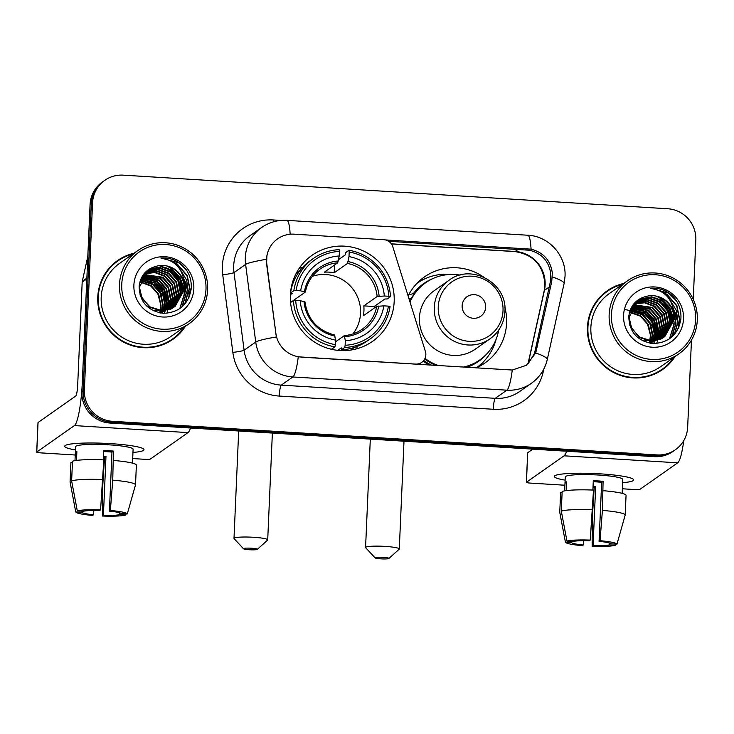 <?xml version="1.0" encoding="UTF-8"?>
<svg xmlns="http://www.w3.org/2000/svg" width="734" height="734" viewBox="0 0 734 734"><rect width="100%" height="100%" fill="white"/><g stroke="black" fill="none" stroke-linecap="round" stroke-linejoin="round"><path stroke-width="1.1" d="M300.958 357.008A26.8 26.305 54.9 0 1 275.883 333.438L266.8 263.763A26.8 26.305 54.9 0 1 266.598 259.12A26.8 26.305 54.9 0 1 277.645 238.825A26.8 26.305 54.9 0 1 294.206 234.174L383.873 239.706A9.927 9.744 -125.1 0 1 392.791 246.752L425.399 351.439A9.927 9.744 -125.1 0 1 415.618 364.082L298.288 356.825A34.737 5.211 -86.5 0 1 292.894 376.964A39.7 38.966 -125.1 0 1 255.735 342.035A34.737 3.119 -7.4 0 1 276.342 336.97L266.58 263.919L266.937 255.294M290.361 295.141A52.6 51.637 54.9 0 0 317.51 343.87A52.6 51.637 54.9 0 0 372.505 341.393A52.6 51.637 54.9 0 0 394.176 301.555A52.6 51.637 54.9 0 0 367.037 252.826A52.6 51.637 54.9 0 0 312.033 255.304A52.6 51.637 54.9 0 0 290.361 295.141M504.836 307.225A52.6 51.637 -125.1 0 1 506.588 323.171A52.6 51.637 -125.1 0 1 484.917 363.009A52.6 51.637 -125.1 0 1 476.173 367.936L476.439 367.752A51.609 50.664 -125.1 0 1 476.173 367.936M429.124 365.037A52.6 51.637 -125.1 0 1 423.252 361.045M478.898 366.642A52.6 51.637 54.9 0 0 483.522 361.715M408.122 295.958A52.6 51.637 -125.1 0 1 424.445 276.929A52.6 51.637 -125.1 0 1 483.678 277.103M425.188 278.681A52.6 51.637 54.9 0 0 418.995 281.351M134.019 253.248A48.132 47.251 54.9 0 0 117.605 260.533A48.132 47.251 54.9 0 0 97.769 296.995A48.132 47.251 54.9 0 0 122.615 341.585A48.132 47.251 54.9 0 0 172.94 339.31A48.132 47.251 54.9 0 0 185.363 326.336M172.316 339.741A48.132 47.251 54.9 0 0 183.078 328.768M623.698 283.471A48.132 47.251 54.9 0 0 607.275 290.756A48.132 47.251 54.9 0 0 587.448 327.217A48.132 47.251 54.9 0 0 612.284 371.808A48.132 47.251 54.9 0 0 662.609 369.532A48.132 47.251 54.9 0 0 675.032 356.559M661.985 369.964A48.132 47.251 54.9 0 0 672.748 358.99M388.653 241.284L529.553 250.248C541.931 253.413 549.014 261.322 550.812 273.975L550.179 282.627L535.077 350.806L534.15 354.072L528.434 363.302M385.368 239.917L531.067 249.175C543.38 252.395 550.463 260.304 552.326 272.901L551.748 281.526L535.71 352.981L526.351 365.303L512.268 370.037L300.812 357.119M693.245 299.325L695.832 240.11A29.773 29.222 54.9 0 0 667.738 208.759L123.22 175.151A29.773 29.222 54.9 0 0 104.815 180.325L102.338 182.069A29.773 29.222 54.9 0 0 90.071 204.621L81.905 391.699A29.773 29.222 54.9 0 0 109.999 423.05L654.517 456.658L655.756 455.786A29.773 29.222 54.9 0 0 674.151 450.612A29.773 29.222 54.9 0 1 655.756 455.786L111.238 422.178L655.756 455.786L656.994 454.915A29.773 29.222 54.9 0 0 675.399 449.74A29.773 29.222 54.9 0 0 687.666 427.188L691.465 340.108M81.905 391.699L83.144 390.827A29.773 29.222 54.9 0 0 111.238 422.178A29.773 29.222 54.9 0 1 83.144 390.827L91.31 203.749L83.144 390.827L84.382 389.956A29.773 29.222 54.9 0 0 112.476 421.307L656.994 454.915M103.577 181.197A29.773 29.222 54.9 0 0 91.31 203.749A29.773 29.222 54.9 0 1 103.577 181.197M104.815 180.325A29.773 29.222 54.9 0 0 92.548 202.878L84.382 389.956M620.634 284.792A48.132 47.251 54.9 0 0 606.66 291.196M130.955 254.57A48.132 47.251 54.9 0 0 116.99 260.974M654.517 456.658A29.773 29.222 54.9 0 0 672.913 451.483L675.399 449.74M75.455 449.933A39.7 4.67 2.5 0 1 65.574 445.318A39.7 4.67 2.5 0 1 110.55 443.62A39.7 4.67 2.5 0 1 143.203 448.713A39.7 4.67 2.5 0 1 132.964 452.447A39.7 4.67 2.5 0 0 144.011 449.703A39.7 4.67 2.5 0 0 110.55 443.62A39.7 4.67 2.5 0 0 64.684 446.244A39.7 4.67 2.5 0 0 75.455 449.933M86.942 278.048A4.964 4.872 54.9 0 0 86.832 278.902L82.336 381.854A39.7 5.964 93.5 0 1 74.418 425.592L36.764 452.043A4.964 0.587 -177.5 0 0 36.7 452.126A4.964 0.587 -177.5 0 0 40.884 452.887L75.235 455.007M190.501 428.023A39.7 5.964 93.5 0 1 188.023 432.601L150.369 459.053A4.964 0.587 -177.5 0 1 144.69 459.3L132.689 458.557M36.7 452.126L37.994 422.591A4.964 0.587 2.5 0 1 38.049 422.5L75.703 396.057A9.927 1.486 -86.5 0 0 77.685 385.121L82.18 282.168A4.964 4.872 -125.1 0 1 82.291 281.315L87.814 256.386M93.805 510.469L93.613 514.763A19.846 2.34 2.5 0 1 81.768 512.332L81.823 511.148M71.629 480.908L77.299 510.873L83.318 511.24A19.846 2.34 2.5 0 1 99.613 510.552L100.567 509.882L103.815 459.869A32.755 3.853 2.5 0 0 72.492 461.209L71.629 480.908A32.755 3.853 2.5 0 1 102.962 479.568M103.21 459.851L103.622 450.465A28.782 3.386 2.5 0 1 108.586 450.722A28.782 3.386 2.5 0 1 113.412 451.071L112.752 480.174L110.366 510.479L109.412 511.148L111.99 452.071A19.846 2.34 -177.5 0 0 107.192 451.704A19.846 2.34 -177.5 0 0 103.577 451.52M119.78 512.837L119.697 514.672L125.725 515.048A25.8 3.037 2.5 0 1 102.457 516.039L102.641 487.275L104.558 457.291A28.782 3.386 2.5 0 1 103.329 457.236M74.996 460.631L75.336 452.694A28.782 3.386 2.5 0 1 75.336 452.621L75.593 446.722A28.782 3.386 2.5 0 1 108.843 444.813A28.782 3.386 2.5 0 1 133.102 449.226L132.845 455.135A28.782 3.386 2.5 0 1 132.836 455.208M132.845 455.135A28.782 3.386 2.5 0 0 132.845 455.062L132.487 463.145M113.614 460.475A32.755 3.853 2.5 0 1 136.377 465.154L135.524 484.844L127.276 513.956L121.248 513.58A19.846 2.34 2.5 0 0 109.412 511.148M112.752 480.174A32.755 3.853 2.5 0 1 135.524 484.844M77.299 510.873A25.8 3.037 2.5 0 1 100.567 509.882M110.366 510.479A25.8 3.037 2.5 0 1 127.276 513.956M125.725 515.048L126.055 513.883M119.697 514.672A19.846 2.34 2.5 0 1 103.411 515.369L105.99 456.291A19.846 2.34 -177.5 0 1 103.375 456.19M102.457 516.039L103.411 515.369M75.336 452.621A28.782 3.386 2.5 0 1 76.886 451.612L76.501 460.401M72.437 462.392L70.941 462.301L70.079 481.99L75.749 511.956L81.768 512.332M74.116 503.35L70.088 482.1A32.755 3.853 2.5 0 1 70.079 481.99M93.613 514.763L92.658 515.433A25.8 3.037 2.5 0 1 75.749 511.956M104.558 457.291L105.99 456.291M75.336 452.694L76.841 452.786M111.99 452.071L113.412 451.071M205.979 289.462A42.673 41.893 54.9 0 0 165.71 244.523A42.673 41.893 54.9 0 0 121.752 284.26A42.673 41.893 54.9 0 0 162.021 329.199A42.673 41.893 54.9 0 0 205.979 289.462M207.63 289.802A44.664 43.838 54.9 0 0 184.583 248.431A44.664 43.838 54.9 0 0 137.882 250.533A44.664 43.838 54.9 0 0 119.486 284.361A44.664 43.838 54.9 0 0 142.534 325.731A44.664 43.838 54.9 0 0 189.225 323.63A44.664 43.838 54.9 0 0 207.63 289.802M189.216 296.857A44.664 43.838 54.9 0 0 183.968 279.296M137.882 250.533L119.596 263.378A44.664 43.838 54.9 0 0 101.2 297.206A44.664 43.838 54.9 0 0 124.248 338.576A44.664 43.838 54.9 0 0 170.939 336.475L189.225 323.63M132.918 254.028A47.637 46.765 54.9 0 0 117.89 260.946L116.651 261.818A47.637 46.765 54.9 0 0 106.219 271.947M117.89 260.946A47.637 46.765 54.9 0 0 98.264 297.022A47.637 46.765 54.9 0 0 122.844 341.154A47.637 46.765 54.9 0 0 172.655 338.906A47.637 46.765 54.9 0 0 184.262 327.116M140.717 280.351L153.122 284.186L160.709 292.949L163.021 304.371L161.847 310.418M161.719 310.766L161.324 311.776M161.186 312.106L160.764 313.042M140.598 280.691L152.635 284.526L160.214 293.288L162.526 304.711L161.471 310.409M161.352 310.766L160.975 311.794M160.838 312.124L160.452 312.987M141.258 279.021L155.094 282.801L162.673 291.563L164.994 302.986L163.297 310.399M163.159 310.721L162.719 311.675M162.572 311.978L162.095 312.868M141.112 279.342L154.599 283.15L162.186 291.912L164.499 303.335L162.939 310.409M162.801 310.739L162.379 311.702M162.232 312.014L161.764 312.923M141.855 277.773L157.058 281.416L164.645 290.178L166.957 301.601L164.691 310.289M164.535 310.592L164.058 311.482M141.699 278.076L156.571 281.764L164.15 290.526L166.462 301.949L164.343 310.326M164.196 310.638L163.728 311.537M142.506 276.617L159.03 280.039L166.609 288.801L168.93 300.224L166.031 310.097M142.341 276.901L158.535 280.379L166.123 289.141L168.435 300.564L165.701 310.152M165.535 310.445L165.031 311.299M164.856 311.574L164.315 312.372M143.213 275.525L160.994 278.654L168.581 287.416L170.894 298.839L167.315 309.84M143.029 275.791L160.507 279.003L168.086 287.765L170.398 299.188L166.994 309.913M143.965 274.507L162.966 277.268L170.545 286.031L172.866 297.453L168.554 309.519M143.772 274.764L162.471 277.617L170.059 286.379L172.371 297.802L168.251 309.601M144.763 273.553L155.113 272.204L164.93 275.892L172.518 284.654L174.83 296.077L169.756 309.133M144.561 273.791L154.782 272.571L164.444 276.232L172.022 284.994L174.334 296.417L169.453 309.234M145.607 272.663L156.434 270.754L166.902 274.507L174.481 283.269L176.802 294.692L170.912 308.684M145.387 272.883L156.103 271.112L166.407 274.855L173.995 283.618L176.307 295.04L170.627 308.803M146.488 271.828L158.094 269.341L168.866 273.121L176.454 281.884L178.766 293.306L172.022 308.188M146.259 272.03L157.608 269.69L168.38 273.47L175.958 282.232L178.27 293.655L171.747 308.317M147.406 271.057L149.03 270.149L160.067 267.965L170.838 271.745L178.417 280.498L180.738 291.93L173.105 307.629M147.176 271.241L159.572 268.305L170.343 272.085L177.931 280.847L180.243 292.27L172.839 307.775M184.216 283.141A22.433 22.02 54.9 0 0 158.067 265.846C147.057 268.103 140.735 274.855 139.111 286.086C139.561 301.968 147.736 311.051 163.627 313.326C179.289 312.5 188.482 304.335 191.207 288.829C191.84 279.452 188.803 271.47 182.069 264.873C175.848 259.772 168.783 257.478 160.874 258.001C174.986 260.267 182.766 268.644 184.216 283.141L184.674 289.159L175.142 306.353L172.435 307.977L161.076 310.39L149.975 306.849L142.066 298.316L139.423 287.122L148.378 270.332L151.002 268.763L162.03 266.58L172.802 270.36L180.39 279.122L182.702 290.545L174.142 307.014M173.903 307.197L170.462 309.363L153.516 310.785M148.13 270.507L150.507 269.112L161.544 266.928L172.316 270.708L179.894 279.461L182.206 290.893L173.885 307.17M173.646 307.363L172.93 307.904M158.067 265.846C171.692 262.845 185.335 275.498 184.179 289.508L174.894 306.518M174.646 306.702L171.94 308.326L160.581 310.739L149.479 307.188L139.965 294.848M140.249 281.773L151.158 285.563L158.737 294.325L161.058 305.748L160.315 310.344M159.994 310.317A22.433 22.02 54.9 0 0 160.59 304.298L157.81 293.82L150.663 285.911L140.148 282.15M133.9 285.012A30.369 29.81 54.9 0 0 162.553 316.996A30.369 29.81 54.9 0 0 193.831 288.71A30.369 29.81 54.9 0 0 165.178 256.735A30.369 29.81 54.9 0 0 133.9 285.012M143.589 279.351L156.232 285.755L164.113 297.665M160.214 310.721L159.874 311.803M159.755 312.152L159.507 312.812M158.342 346.145A47.637 46.765 54.9 0 0 171.417 339.778L172.655 338.906M160.874 258.001L179.013 262.891L187.023 270.956M170.71 261.038L177.041 264.277L186.977 275.663L190.051 290.526L188.574 298.288M181.353 271.378L188.078 291.912L184.629 304.243M184.151 280.938L186.115 293.297L181.904 306.959M166.994 266.084L171.141 268.424L180.069 277.938L184.087 290.646M184.188 292.728L184.142 294.673L179.757 308.619M165.022 267.47L169.169 269.8L178.096 279.324L182.115 292.022M143.699 274.855L145.103 275.122M145.873 275.287L149.397 276.369M151.25 277.149L155.397 279.48L164.324 289.003L168.343 301.702M168.444 303.784L168.233 307.656M168.123 308.482L167.921 309.693M167.71 310.711L167.6 311.179M167.453 311.757L167.003 313.262M149.277 278.525L153.424 280.865L162.352 290.38L166.37 303.087M169.187 260.286L177.289 264.102L187.225 275.489L190.299 290.352L189.188 296.921M180.536 269.984L186.665 280.204L188.326 291.737L185.041 303.766M184.05 279.911L186.363 293.123L182.197 306.702M168.38 266.47L171.38 268.249L179.958 277.186L184.197 289.159M184.399 291.582L184.39 294.499L180.004 308.445M166.407 267.855L169.416 269.635L177.995 278.571L182.225 290.545M150.663 278.911L153.672 280.691L162.251 289.627L166.48 301.601M249.34 549.738A6.945 0.817 -177.5 0 0 257.313 549.371A6.945 0.817 -177.5 0 0 251.514 548.215A6.945 0.817 -177.5 0 0 243.532 548.775A6.945 0.817 -177.5 0 0 249.34 549.738M243.532 548.775L234.109 538.637A16.873 1.991 2.5 0 1 233.999 538.389A16.873 1.991 2.5 0 1 253.487 537.279A16.873 1.991 2.5 0 1 267.708 539.866A16.873 1.991 2.5 0 1 267.58 540.096L257.313 549.371M352.907 333.906A36.718 36.049 54.9 0 0 360.532 313.207A36.718 36.049 54.9 0 0 312.427 276.278M345.136 345.255L344.732 347.457A49.224 48.325 54.9 0 0 370.257 338.851A49.224 48.325 54.9 0 0 390.075 306.473L388.414 306.133A47.242 46.37 54.9 0 1 345.136 345.255L345.329 340.704A42.673 41.893 54.9 0 0 383.882 305.849L376.707 306.362L363.394 315.721A36.718 36.049 54.9 0 0 363.936 310.812A36.718 36.049 54.9 0 0 363.825 305.876L377.138 296.518L384.313 296.004A42.673 41.893 54.9 0 0 348.999 256.597L349.201 252.037A47.242 46.37 54.9 0 1 388.846 296.288L390.506 296.628A49.224 48.325 54.9 0 0 348.98 250.276L349.201 252.037M335.456 341.861L344.411 335.594C350.916 335.08 356.816 332.97 362.128 329.272A36.718 36.049 54.9 0 0 376.707 306.362M290.389 294.673L292.352 293.288L290.536 292.985L293.848 290.655L296.123 290.563A47.242 46.37 54.9 0 1 339.411 251.441L339.181 249.67A49.224 48.325 54.9 0 0 313.666 258.285A49.224 48.325 54.9 0 0 293.848 290.655M338.558 259.616L345.319 254.863L345.659 252.606L348.98 250.276M390.506 296.628L387.185 298.958L384.873 299.004L374.184 306.509A47.141 46.279 -125.1 0 1 374.248 308.096M344.732 347.457L341.42 349.788L341.264 347.879L337.75 350.347M341.42 349.788A49.224 48.325 54.9 0 0 366.936 341.172L370.257 338.851M329.309 348.742A49.224 48.325 54.9 0 0 331.63 349.182L334.943 346.852L335.337 344.65A47.242 46.37 54.9 0 1 295.701 300.408L293.416 300.509A49.224 48.325 54.9 0 0 334.943 346.852M293.416 300.509L290.563 302.509M388.846 296.288L384.313 296.004M383.882 305.849L388.414 306.133M295.701 300.408L300.234 300.692A42.673 41.893 54.9 0 0 335.539 340.099L335.337 344.65M348.999 256.597L347.494 263.433L334.181 272.782L334.511 265.066M344.338 335.622L345.329 340.704M334.649 334.998C317.528 330.502 307.629 319.446 304.959 301.839L300.234 300.692M335.539 340.099L334.548 335.025M313.666 258.285L310.354 260.616A49.224 48.325 54.9 0 0 290.536 292.985M339.411 251.441L339.209 255.992A42.673 41.893 54.9 0 0 300.656 290.847L296.123 290.563M334.181 272.782A36.718 36.049 -125.1 0 0 324.382 272.176L337.695 262.827L339.209 255.992M300.656 290.847L305.335 292.086L292.013 301.445A36.718 36.049 54.9 0 0 292.004 301.5M337.695 262.827A36.718 36.049 54.9 0 0 319.914 269.176C312.106 274.819 307.262 282.434 305.39 292.013L305.335 292.086M292.013 301.445L290.462 301.344M374.184 306.509L363.825 305.876M357.834 346.182A51.609 50.664 -125.1 0 1 355.807 349.054M299.16 268.415A51.609 50.664 -125.1 0 1 302.555 267.479M380.918 558.849A6.945 0.817 -177.5 0 0 388.892 558.482A6.945 0.817 -177.5 0 0 383.093 557.317A6.945 0.817 -177.5 0 0 375.111 557.877A6.945 0.817 -177.5 0 0 380.918 558.849M375.111 557.877L365.688 547.738A16.873 1.991 2.5 0 1 365.578 547.5A16.873 1.991 2.5 0 1 385.075 546.39A16.873 1.991 2.5 0 1 399.296 548.977A16.873 1.991 2.5 0 1 399.168 549.206L388.892 558.482M485.651 307.197A11.909 11.689 54.9 0 0 474.412 294.655A11.909 11.689 54.9 0 0 462.145 305.748A11.909 11.689 54.9 0 0 473.375 318.29A11.909 11.689 54.9 0 0 485.651 307.197M448.997 280.296L434.143 290.728A35.727 35.076 54.9 0 0 419.426 317.794A35.727 35.076 54.9 0 0 437.859 350.889A35.727 35.076 54.9 0 0 475.219 349.21L490.073 338.769C499.212 332.034 504.157 322.96 504.909 311.537C507.579 283.214 471.265 262.9 448.997 280.296A35.727 35.076 54.9 0 0 434.28 307.363A35.727 35.076 54.9 0 0 452.713 340.457A35.727 35.076 54.9 0 0 490.073 338.769M460.108 275.131A47.141 46.279 54.9 0 0 425.72 282.7A47.141 46.279 54.9 0 0 410.022 302.069M425.72 282.7L425.105 283.131A47.141 46.279 54.9 0 0 409.847 301.5M424.692 359.027A47.141 46.279 54.9 0 0 436.345 365.477M464.163 367.202A47.141 46.279 54.9 0 0 479.293 360.284L479.917 359.853A47.141 46.279 54.9 0 0 498.698 330.071M425.014 358.366A47.141 46.279 54.9 0 0 438.537 365.615M463.163 367.138A47.141 46.279 54.9 0 0 479.917 359.853M496.111 339.282A51.609 50.664 -125.1 0 1 476.439 367.752M411.315 298.573L408.884 298.417M408.627 294.967L413.453 293.508A47.582 46.71 54.9 0 1 433.188 278.452M416.839 283.48A51.609 50.664 -125.1 0 1 417.114 283.287A51.609 50.664 -125.1 0 1 450.566 274.443M565.125 480.155A39.7 4.67 2.5 0 1 555.253 475.54A39.7 4.67 2.5 0 1 600.219 473.843A39.7 4.67 2.5 0 1 632.882 478.935A39.7 4.67 2.5 0 1 622.634 482.669A39.7 4.67 2.5 0 0 633.681 479.926A39.7 4.67 2.5 0 0 600.219 473.843A39.7 4.67 2.5 0 0 554.363 476.467A39.7 4.67 2.5 0 0 565.125 480.155M566.565 451.226A39.7 5.964 93.5 0 1 564.088 455.814L526.434 482.266A4.964 0.587 -177.5 0 0 526.37 482.348A4.964 0.587 -177.5 0 0 530.554 483.11L564.914 485.229M683.758 440.602A39.7 5.964 93.5 0 1 677.693 462.824L640.039 489.275A4.964 0.587 -177.5 0 1 634.369 489.523L622.359 488.78M526.37 482.348L527.663 452.814A4.964 0.587 2.5 0 1 527.728 452.722L532.82 449.144M583.475 540.692L583.291 544.986A19.846 2.34 2.5 0 1 571.447 542.554L571.492 541.371M561.308 511.121L566.969 541.096L572.997 541.463A19.846 2.34 2.5 0 1 589.292 540.765L590.246 540.105L593.494 490.092A32.755 3.853 2.5 0 0 562.161 491.431L561.308 511.121A32.755 3.853 2.5 0 1 592.632 509.791M592.889 490.073L593.292 480.687A28.782 3.386 2.5 0 1 598.256 480.944A28.782 3.386 2.5 0 1 603.091 481.293L602.421 510.396L600.036 540.701L599.082 541.371L601.66 482.293A19.846 2.34 -177.5 0 0 596.861 481.926A19.846 2.34 -177.5 0 0 593.246 481.743M609.459 543.059L609.376 544.894L615.395 545.27A25.8 3.037 2.5 0 1 592.127 546.261L592.32 517.498L594.237 487.514A28.782 3.386 2.5 0 1 592.999 487.459M564.666 490.853L565.015 482.917A28.782 3.386 2.5 0 1 565.006 482.844L565.272 476.935A28.782 3.386 2.5 0 1 598.513 475.036A28.782 3.386 2.5 0 1 622.771 479.449L622.515 485.358A28.782 3.386 2.5 0 1 622.505 485.431M622.515 485.358A28.782 3.386 2.5 0 0 622.515 485.284L622.166 493.367M603.284 490.697A32.755 3.853 2.5 0 1 626.056 495.377L625.194 515.066L616.945 544.178L610.927 543.802A19.846 2.34 2.5 0 0 599.082 541.371M602.421 510.396A32.755 3.853 2.5 0 1 625.194 515.066M566.969 541.096A25.8 3.037 2.5 0 1 590.246 540.105M600.036 540.701A25.8 3.037 2.5 0 1 616.945 544.178M615.395 545.27L615.725 544.105M609.376 544.894A19.846 2.34 2.5 0 1 593.081 545.591L595.659 486.514A19.846 2.34 -177.5 0 1 593.044 486.413M592.127 546.261L593.081 545.591M565.006 482.844A28.782 3.386 2.5 0 1 566.565 481.834L566.18 490.624M562.116 492.615L560.611 492.523L559.758 512.213L565.419 542.178L571.447 542.554M563.785 533.563L559.758 512.323A32.755 3.853 2.5 0 1 559.758 512.213M583.291 544.986L582.337 545.656A25.8 3.037 2.5 0 1 565.419 542.178M594.237 487.514L595.659 486.514M565.015 482.917L566.51 483.009M601.66 482.293L603.091 481.293M695.649 319.685A42.673 41.893 54.9 0 0 655.389 274.745A42.673 41.893 54.9 0 0 611.431 314.482A42.673 41.893 54.9 0 0 651.691 359.421A42.673 41.893 54.9 0 0 695.649 319.685M697.3 320.024A44.664 43.838 54.9 0 0 674.252 278.654A44.664 43.838 54.9 0 0 627.561 280.755A44.664 43.838 54.9 0 0 609.156 314.583A44.664 43.838 54.9 0 0 632.203 355.953A44.664 43.838 54.9 0 0 678.904 353.852A44.664 43.838 54.9 0 0 697.3 320.024M678.895 327.08A44.664 43.838 54.9 0 0 673.638 309.519M627.561 280.755L609.275 293.6A44.664 43.838 54.9 0 0 590.87 327.428A44.664 43.838 54.9 0 0 613.918 368.798A44.664 43.838 54.9 0 0 660.618 366.697L678.904 353.852M622.588 284.251A47.637 46.765 54.9 0 0 607.559 291.169L606.321 292.031A47.637 46.765 54.9 0 0 595.898 302.169M607.559 291.169A47.637 46.765 54.9 0 0 587.934 327.245A47.637 46.765 54.9 0 0 612.514 371.376A47.637 46.765 54.9 0 0 662.325 369.129A47.637 46.765 54.9 0 0 673.931 357.339M630.396 310.574L642.801 314.409L650.379 323.162L652.691 334.594L651.517 340.64M651.397 340.989L651.003 341.998M650.865 342.328L650.434 343.264M630.267 310.913L642.305 314.748L649.884 323.511L652.205 334.933L651.141 340.631M651.021 340.989L650.645 342.016M650.507 342.347L650.131 343.209M630.928 309.243L644.764 313.023L652.352 321.786L654.664 333.208L652.966 340.622M652.829 340.943L652.398 341.897M652.242 342.2L651.764 343.09M630.79 309.564L644.278 313.372L651.856 322.125L654.168 333.557L652.609 340.631M652.48 340.961L652.049 341.925M651.902 342.237L651.434 343.145M631.524 307.996L646.737 311.638L654.315 320.4L656.627 331.823L654.361 340.512M654.214 340.815L653.737 341.705M631.368 308.298L646.241 311.987L653.82 320.749L656.141 332.172L654.022 340.548M653.875 340.86L653.407 341.76M632.176 306.84L648.7 310.262L656.288 319.015L658.6 330.447L655.701 340.319M632.011 307.124L648.214 310.601L655.792 319.363L658.104 330.786L655.37 340.374M655.205 340.668L654.7 341.521M654.526 341.796L653.985 342.594M632.882 305.748L650.673 308.876L658.251 317.638L660.563 329.061L656.985 340.062M632.708 306.014L650.177 309.225L657.756 317.978L660.077 329.41L656.673 340.136M633.635 304.729L652.636 307.491L660.224 316.253L662.536 327.676L658.233 339.741M633.442 304.986L652.15 307.84L659.728 316.602L662.04 328.025L657.921 339.824M634.433 303.775L644.791 302.426L654.609 306.115L662.187 314.868L664.499 326.3L659.426 339.356M634.231 304.014L644.461 302.793L654.113 306.454L661.692 315.216L664.013 326.639L659.132 339.457M635.277 302.885L646.104 300.977L656.572 304.729L664.16 313.491L666.472 324.914L660.582 338.906M635.066 303.105L645.773 301.335L656.086 305.078L663.664 313.831L665.977 325.263L660.297 339.025M636.158 302.05L647.773 299.564L658.545 303.344L666.123 312.106L668.435 323.529L661.701 338.411M635.938 302.252L647.278 299.912L658.049 303.692L665.628 312.455L667.949 323.877L661.426 338.539M637.084 301.279L638.708 300.371L649.737 298.188L660.508 301.968L668.096 310.721L670.408 322.153L662.774 337.851M636.846 301.463L649.251 298.527L660.022 302.307L667.601 311.069L669.913 322.492L662.508 337.998M673.885 313.363A22.433 22.02 54.9 0 0 647.737 296.068C636.727 298.325 630.414 305.078 628.781 316.308C629.24 332.19 637.406 341.273 653.297 343.549C668.958 342.723 678.152 334.557 680.877 319.051C681.519 309.675 678.473 301.692 671.738 295.096C665.518 289.985 658.453 287.7 650.553 288.223C664.655 290.49 672.436 298.866 673.885 313.363L674.344 319.382L664.821 336.576L662.105 338.2L650.746 340.613L639.644 337.071L631.735 328.538L629.093 317.345L638.048 300.555L640.672 298.986L651.709 296.802L662.481 300.582L670.059 309.344L672.372 320.767L663.811 337.236M663.573 337.42L660.141 339.585L643.186 341.007M637.8 300.729L640.186 299.334L651.214 297.151L661.985 300.931L669.564 309.684L671.885 321.116L663.554 337.392M663.325 337.585L662.6 338.126M647.737 296.068C661.362 293.068 675.005 305.72 673.849 319.73L664.573 336.741M664.821 336.576L661.618 338.548L650.251 340.961L639.158 337.411L629.634 325.07M629.928 311.996L640.828 315.785L648.416 324.547L650.728 335.97L649.994 340.567M649.663 340.539A22.433 22.02 54.9 0 0 650.269 334.521L647.48 324.043L640.342 316.134L629.827 312.372M623.57 315.235A30.369 29.81 54.9 0 0 652.223 347.219A30.369 29.81 54.9 0 0 683.51 318.932A30.369 29.81 54.9 0 0 654.856 286.957A30.369 29.81 54.9 0 0 623.57 315.235M624.322 309.372L642.278 313.216L653.783 327.887M649.893 340.943L649.544 342.026M649.425 342.374L649.177 343.035M648.012 376.368A47.637 46.765 54.9 0 0 661.086 370L662.325 369.129M650.553 288.223L668.683 293.114L676.693 301.179M660.389 291.26L666.72 294.499L676.656 305.885L679.721 320.749L678.253 328.511M671.032 301.601L677.757 322.134L674.307 334.465M673.821 311.161L675.785 323.52L671.573 337.181M656.664 296.307L660.811 298.646L669.738 308.161L673.757 320.868M673.858 322.951L673.821 324.896L669.436 338.842M654.7 297.692L658.848 300.022L667.766 309.546L671.793 322.244M633.369 305.078L634.782 305.344M635.543 305.509L639.066 306.592M640.92 307.372L645.067 309.702L653.994 319.226L658.013 331.924M658.114 334.007L657.912 337.879M657.802 338.704L657.591 339.915M657.38 340.934L657.269 341.402M657.123 341.98L656.673 343.484M638.956 308.748L643.103 311.088L652.021 320.602L656.049 333.309M658.866 290.508L666.958 294.325L676.895 305.711L679.968 320.575L678.867 327.144M670.206 300.206L676.335 310.427L678.005 321.96L674.711 333.988M673.72 310.133L676.032 323.345L671.876 336.924M658.049 296.692L661.059 298.472L669.637 307.408L673.867 319.382M674.078 321.804L674.069 324.722L669.683 338.668M656.086 298.077L659.086 299.857L667.665 308.794L671.904 320.767M640.342 309.133L643.342 310.913L651.92 319.85L656.159 331.823M549.206 286.994L544.417 290.361A31.755 31.177 54.9 0 0 545.133 284.92A31.755 31.177 54.9 0 0 515.167 251.478L391.332 243.835M528.214 363.523L544.417 290.361A17.864 2.541 -167.5 0 0 544.206 290.646L544.912 285.223C543.821 265.846 533.792 254.634 514.846 251.578A17.864 2.679 -86.5 0 0 515.167 251.478L518.277 249.285M232.843 352.403A9.927 0.89 172.6 0 0 244.11 350.201L255.735 342.035L245.615 264.405A39.7 38.966 -125.1 0 1 245.321 257.533A39.7 38.966 -125.1 0 1 261.68 227.467L250.055 235.623A39.7 38.966 54.9 0 0 233.696 265.699A39.7 38.966 54.9 0 0 233.999 272.571L244.11 350.201A39.7 38.966 54.9 0 0 281.269 385.13L495.248 398.333A39.7 38.966 54.9 0 0 519.791 391.433L531.407 383.276A39.7 38.966 -125.1 0 1 506.873 390.176L292.894 376.964L281.269 385.13A9.927 1.486 -86.5 0 0 279.287 396.066A49.628 48.71 -125.1 0 1 232.843 352.403L222.723 274.773A49.628 48.71 -125.1 0 1 273.47 219.971L280.957 220.429M266.414 259.304A34.737 3.119 -7.4 0 0 245.615 264.405L233.999 272.571A9.927 0.89 172.6 0 1 222.723 274.773M531.067 249.175A34.737 5.211 -86.5 0 0 527.774 235.229L286.847 220.356A34.737 5.211 93.5 0 1 290.15 234.238M512.268 370.037A34.737 5.211 93.5 0 1 506.873 390.176L495.248 398.333A9.927 1.486 -86.5 0 0 493.276 409.269L279.287 396.066M535.71 352.981A34.737 4.936 12.5 0 1 547.289 359.449C544.967 369.367 539.673 377.304 531.407 383.276M552.381 276.957A34.737 4.936 12.5 0 1 564.116 283.48L547.289 359.449M543.839 369.018L543.27 371.569A49.628 48.71 -125.1 0 1 493.276 409.269M92.548 202.878L90.071 204.621M112.476 421.307L109.999 423.05M542.518 371.376A9.927 1.413 -167.5 0 0 543.27 371.569M273.47 219.971A9.927 1.486 -86.5 0 0 273.424 221.833M536.646 349.696L535.077 350.806M551.748 281.526L550.179 282.627M527.14 248.661L525.608 249.743M188.023 432.601L74.418 425.592M86.832 278.902L82.18 282.168M38.049 422.5L36.764 452.043M82.291 281.315L86.869 278.103M184.087 304.858A40.691 39.948 54.9 0 0 184.188 303.27M344.485 335.612A36.718 36.049 54.9 0 0 362.128 329.272M379.129 296.224A38.177 37.471 54.9 0 0 348.099 261.588M344.824 336.695A38.177 37.471 54.9 0 0 378.707 306.069M304.004 301.463A38.177 37.471 54.9 0 0 335.034 336.089M377.138 296.518A36.718 36.049 54.9 0 0 347.494 263.433M338.31 260.983A38.177 37.471 54.9 0 0 304.436 291.609M350.944 350.045A47.582 46.71 54.9 0 0 351.779 349.283M297.582 272.131A47.582 46.71 54.9 0 0 296.582 272.653M503.019 310.766A32.819 32.223 54.9 0 0 472.054 276.204A32.819 32.223 54.9 0 0 438.244 306.766A32.819 32.223 54.9 0 0 469.209 341.328A32.819 32.223 54.9 0 0 503.019 310.766M423.747 360.467A47.582 46.71 54.9 0 0 431.629 365.193M466.741 367.358A47.582 46.71 54.9 0 0 486.449 354.274M677.693 462.824L564.088 455.814M527.728 452.722L526.434 482.266M673.757 335.08A40.691 39.948 54.9 0 0 673.858 333.493M418.848 364.403L421.747 362.357M564.116 283.48L565.015 276.635C566.446 255.707 548.757 236.009 527.774 235.229M286.847 220.356C277.654 219.87 269.268 222.246 261.68 227.467M528.021 363.715L544.206 290.646M514.846 251.578L391.424 243.963M172.683 308.078L173.178 307.729M174.655 306.693L175.142 306.353M272.369 433.069L267.708 539.866M296.435 272.938L300.16 270.314M350.623 350.09L354.357 347.466M238.688 430.996L233.999 538.389M403.994 441.198L399.296 548.977M370.312 439.115L365.578 547.5M662.352 338.301L662.848 337.952"/></g></svg>
